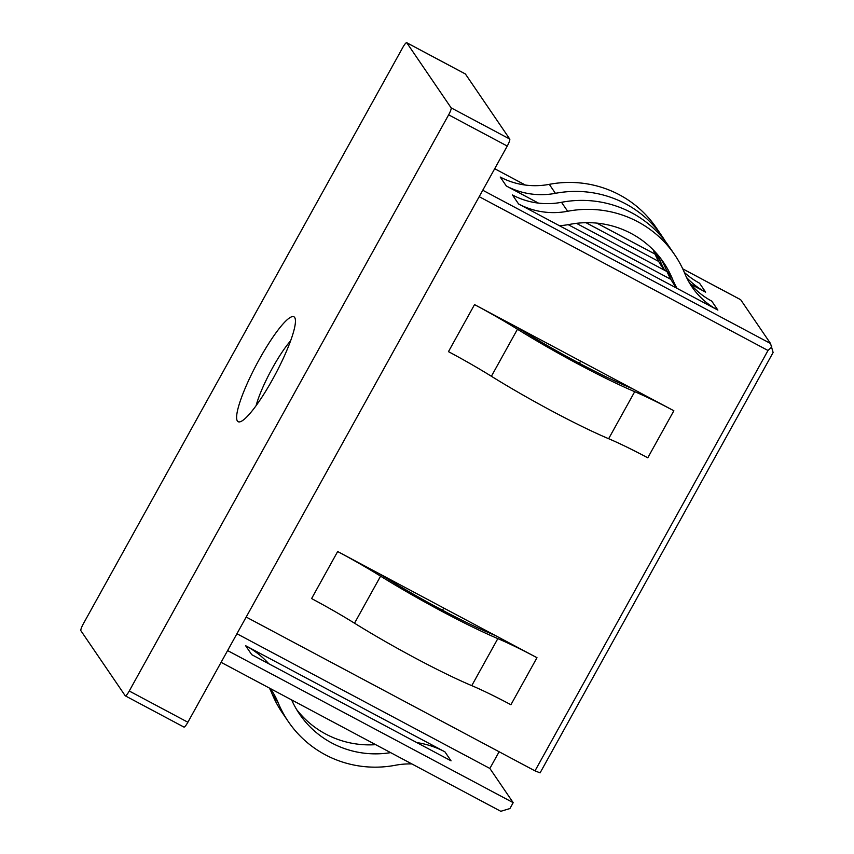 <?xml version="1.0" encoding="UTF-8"?>
<svg xmlns="http://www.w3.org/2000/svg" width="854" height="854" viewBox="0 0 854 854"><rect width="100%" height="100%" fill="white"/><g stroke="black" fill="none" stroke-linecap="round" stroke-linejoin="round"><path stroke-width="1.28" d="M259.285 359.406A59.406 10.622 118 0 1 295.174 318.627A59.406 10.622 118 0 1 272.736 379.144A59.406 10.622 118 0 1 240.252 421.748A59.406 10.622 118 0 1 259.285 359.406M290.638 340.799A45.902 8.209 -62 0 0 272.533 367.893A45.902 8.209 -62 0 0 256.125 405.597M337.661 551.535A75.28 6.917 -151 0 1 380.585 576.162A107.551 9.885 29 0 0 441.913 611.347A107.551 9.885 29 0 0 497.839 638.611A75.28 6.917 -151 0 1 536.985 657.697L510.916 704.731A75.28 6.917 -151 0 0 471.76 685.645A107.551 9.885 29 0 1 415.834 658.381A107.551 9.885 29 0 1 354.517 623.196A75.28 6.917 -151 0 0 311.593 598.579L337.661 551.535L536.985 657.697M378.536 573.312A88.784 8.156 -151 0 1 386.755 578.339A94.047 8.647 29 0 0 440.376 609.105A94.047 8.647 29 0 0 489.289 632.942A88.784 8.156 -151 0 1 496.11 635.92M375.685 744.667A94.047 92.125 -34.3 0 1 325.726 734.045A94.047 92.125 -34.3 0 1 296.605 709.503M390.63 752.63A94.047 92.125 -34.3 0 1 331.832 743.023A94.047 92.125 -34.3 0 1 299.53 714.083A94.047 92.125 -34.3 0 1 291.63 699.896M411.884 763.946A75.28 73.743 -34.3 0 0 395.445 765.248A107.551 105.352 -34.3 0 1 325.321 754.787A107.551 105.352 -34.3 0 1 288.374 721.683A107.551 105.352 -34.3 0 1 278.201 702.81L272.084 693.832A75.28 73.743 -34.3 0 0 269.405 688.068M559.423 225.712L518.559 203.946L512.443 194.968A75.28 73.743 145.7 0 0 561.526 202.302A107.551 105.352 -34.3 0 1 631.65 212.774A107.551 105.352 -34.3 0 1 668.607 245.867L674.724 254.834A107.551 105.352 -34.3 0 1 684.887 273.718A75.28 73.743 145.7 0 0 692.007 286.933A75.28 73.743 145.7 0 0 717.872 310.098L559.423 225.712A88.784 86.969 145.7 0 0 569.928 224.346A94.047 92.125 -34.3 0 1 631.255 233.505A94.047 92.125 -34.3 0 1 663.558 262.445A94.047 92.125 -34.3 0 1 672.461 278.948A88.784 86.969 145.7 0 0 677.009 288.332M518.559 203.946A75.28 73.743 145.7 0 0 567.643 211.269A107.551 105.352 -34.3 0 1 637.767 221.741A107.551 105.352 -34.3 0 1 674.724 254.834M129.253 691.014L187.88 722.238L507.255 146.055L448.638 114.842A6.747 1.206 -62 0 0 451.125 107.839L406.782 42.775A6.747 1.206 -62 0 0 406.696 42.7A6.747 1.206 -62 0 0 402.757 47.536L83.382 623.708A6.747 1.206 -62 0 0 80.884 630.711L125.228 695.775A6.747 1.206 -62 0 0 125.314 695.85A6.747 1.206 -62 0 0 129.253 691.014L448.638 114.842M187.88 722.238A6.747 1.206 118 0 1 183.941 727.074A6.747 1.206 118 0 1 183.856 726.989M465.206 73.892A6.747 1.206 118 0 1 465.323 73.924A6.747 1.206 118 0 1 465.409 73.999L406.782 42.775M451.125 107.839L509.753 139.053L465.409 73.999M509.753 139.053A6.747 1.206 118 0 1 507.255 146.055M515.41 326.377L474.536 304.611A75.28 6.917 -151 0 1 517.46 329.228A107.551 9.885 29 0 0 634.714 391.676A75.28 6.917 -151 0 1 673.859 410.763L515.41 326.377A88.784 8.156 -151 0 1 523.63 331.405A94.047 8.647 29 0 0 626.163 386.008A88.784 8.156 -151 0 1 632.985 388.997M482.766 190.239L770.511 343.489L773.116 352.488L540.091 772.859L534.999 770.863L768.013 350.482L479.201 196.676M534.999 770.863L246.187 617.047M499.12 751.755L489.865 768.451L513.179 802.664L227.602 650.577M489.865 768.451L236.932 633.743M245.61 645.699L444.934 751.851L451.051 760.829L251.727 654.666L245.61 645.699A88.784 86.969 -34.3 0 1 268.839 663.782M513.179 802.664L509.923 808.546L500.796 811.3L221.079 662.33M686.573 277.497A75.28 73.743 145.7 0 0 705.639 292.153L690.63 284.147M667.017 271.583L576.439 223.332M538.468 203.113L506.326 185.991A75.28 73.743 145.7 0 0 555.41 193.324A107.551 105.352 -34.3 0 1 662.49 236.889A107.551 105.352 -34.3 0 1 665.426 241.458M653.161 249.816A94.047 92.125 -34.3 0 1 654.111 252.026A88.784 86.969 145.7 0 0 658.658 261.409L585.94 222.68M770.511 343.489L740.696 299.743L682.762 268.882M568.188 224.655L670.892 279.354A88.784 86.969 145.7 0 0 674.735 285.556L676.411 288.011M474.536 304.611L448.467 351.645A75.28 6.917 -151 0 1 491.392 376.272A107.551 9.885 29 0 0 608.646 438.71A75.28 6.917 -151 0 1 647.791 457.797L673.859 410.763M656.907 253.841A94.047 92.125 -34.3 0 1 660.227 261.004A88.784 86.969 145.7 0 0 664.775 270.376M658.658 261.409A88.784 86.969 145.7 0 0 662.512 267.612L664.177 270.067M684.332 272.383A75.28 73.743 145.7 0 0 699.533 283.176L705.639 292.153M506.326 185.991L500.209 177.024A75.28 73.743 145.7 0 0 549.293 184.347A107.551 105.352 -34.3 0 1 656.374 227.911L662.49 236.889M660.366 258.047A94.047 92.125 -34.3 0 1 666.344 269.971A88.784 86.969 145.7 0 0 670.892 279.354M689.125 282.332A75.28 73.743 145.7 0 0 711.756 301.12L717.872 310.098M416.816 742.585A88.784 86.969 -34.3 0 1 444.934 751.851M270.376 688.58A75.28 73.743 -34.3 0 1 271.081 689.594A75.28 73.743 -34.3 0 1 278.201 702.81M288.374 721.683L282.258 712.716A107.551 105.352 -34.3 0 1 272.084 693.832M771.813 346.916L768.013 350.482M497.839 638.611L471.76 685.645M654.997 254.097L596.818 223.118M525.359 185.062L494.69 168.729L525.445 185.072M608.646 438.71L634.714 391.676M491.392 376.272L517.46 329.228M660.227 261.004L654.111 252.026M555.41 193.324L549.293 184.347M666.344 269.971L672.461 278.948M561.526 202.302L567.643 211.269M442.5 610.226L443.728 608.027M580.603 361.093L579.386 363.302M380.585 576.162L354.517 623.196M125.314 695.85L183.941 727.074M406.696 42.7L465.323 73.924M740.631 299.679L682.741 268.839M654.975 254.054L596.903 223.129"/></g></svg>
